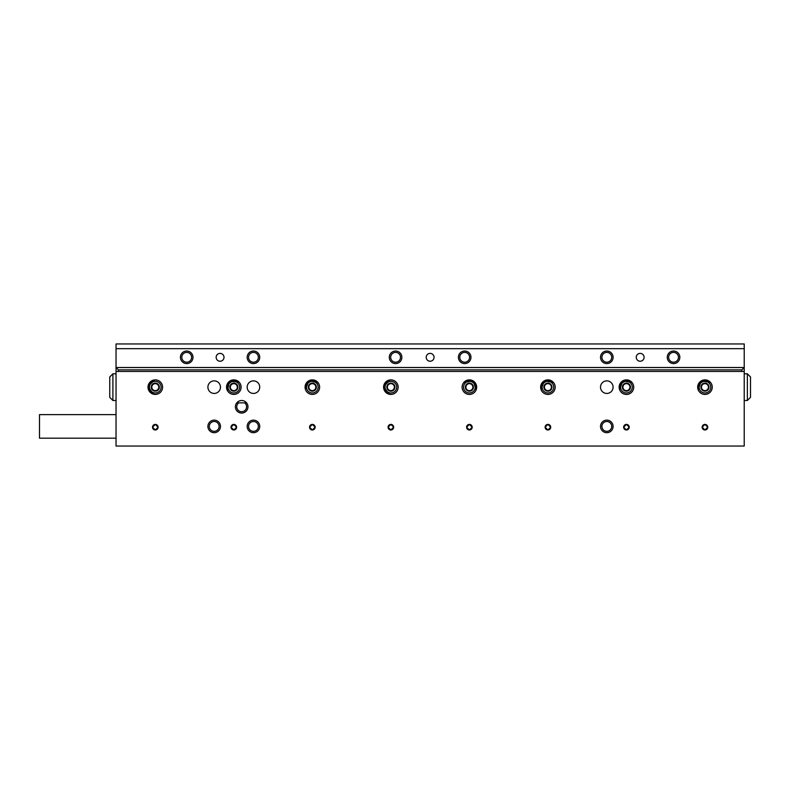 <?xml version="1.0" encoding="UTF-8"?>
<svg xmlns="http://www.w3.org/2000/svg" width="790" height="790" viewBox="0 0 790 790"><rect width="100%" height="100%" fill="white"/><g stroke="black" fill="none" stroke-linecap="round" stroke-linejoin="round"><path stroke-width="1.19" d="M235.39 406.781A6.281 6.281 0 0 0 241.671 413.061A6.281 6.281 0 0 0 247.961 406.781A6.281 6.281 0 0 0 241.671 400.5A6.281 6.281 0 0 0 235.39 406.781M236.773 402.851L238.728 402.851A4.908 4.908 0 0 0 241.671 411.689A4.908 4.908 0 0 0 244.624 402.851L246.579 402.851M207.908 426.412A6.281 6.281 0 0 0 214.189 432.693A6.281 6.281 0 0 0 220.469 426.412A6.281 6.281 0 0 0 214.189 420.132A6.281 6.281 0 0 0 207.908 426.412M209.281 426.412A4.908 4.908 0 0 0 214.189 431.32A4.908 4.908 0 0 0 219.097 426.412A4.908 4.908 0 0 0 214.189 421.505A4.908 4.908 0 0 0 209.281 426.412M207.908 387.149A6.281 6.281 0 0 0 214.189 393.43A6.281 6.281 0 0 0 220.469 387.149A6.281 6.281 0 0 0 214.189 380.869A6.281 6.281 0 0 0 207.908 387.149M600.519 387.149A6.281 6.281 0 0 0 606.809 393.43A6.281 6.281 0 0 0 613.089 387.149A6.281 6.281 0 0 0 606.809 380.869A6.281 6.281 0 0 0 600.519 387.149M600.519 426.412A6.281 6.281 0 0 0 606.809 432.693A6.281 6.281 0 0 0 613.089 426.412A6.281 6.281 0 0 0 606.809 420.132A6.281 6.281 0 0 0 600.519 426.412M601.901 426.412A4.908 4.908 0 0 0 606.809 431.32A4.908 4.908 0 0 0 611.707 426.412A4.908 4.908 0 0 0 606.809 421.505A4.908 4.908 0 0 0 601.901 426.412M247.171 387.149A6.281 6.281 0 0 0 253.452 393.43A6.281 6.281 0 0 0 259.732 387.149A6.281 6.281 0 0 0 253.452 380.869A6.281 6.281 0 0 0 247.171 387.149M247.171 426.412A6.281 6.281 0 0 0 253.452 432.693A6.281 6.281 0 0 0 259.732 426.412A6.281 6.281 0 0 0 253.452 420.132A6.281 6.281 0 0 0 247.171 426.412M248.544 426.412A4.908 4.908 0 0 0 253.452 431.32A4.908 4.908 0 0 0 258.36 426.412A4.908 4.908 0 0 0 253.452 421.505A4.908 4.908 0 0 0 248.544 426.412M704.957 429.987L707.751 427.193A2.795 2.795 0 0 0 704.957 424.398A2.795 2.795 0 0 0 702.162 427.193A2.795 2.795 0 0 0 704.957 429.987A2.795 2.795 0 0 0 707.751 427.193L704.957 424.398L702.162 427.193L704.957 429.987M469.388 429.987L472.183 427.193A2.795 2.795 0 0 0 469.388 424.398A2.795 2.795 0 0 0 466.594 427.193A2.795 2.795 0 0 0 469.388 429.987A2.795 2.795 0 0 0 472.183 427.193L469.388 424.398L466.594 427.193L469.388 429.987M547.914 429.987L550.709 427.193A2.795 2.795 0 0 0 547.914 424.398A2.795 2.795 0 0 0 545.12 427.193A2.795 2.795 0 0 0 547.914 429.987A2.795 2.795 0 0 0 550.709 427.193L547.914 424.398L545.12 427.193L547.914 429.987M626.431 429.987L629.225 427.193A2.795 2.795 0 0 0 626.431 424.398A2.795 2.795 0 0 0 623.646 427.193A2.795 2.795 0 0 0 626.431 429.987A2.795 2.795 0 0 0 629.225 427.193L626.431 424.398L623.646 427.193L626.431 429.987M390.872 429.987L393.657 427.193A2.795 2.795 0 0 0 390.872 424.398A2.795 2.795 0 0 0 388.078 427.193A2.795 2.795 0 0 0 390.872 429.987A2.795 2.795 0 0 0 393.657 427.193L390.872 424.398L388.078 427.193L390.872 429.987M312.346 429.987L315.141 427.193A2.795 2.795 0 0 0 312.346 424.398A2.795 2.795 0 0 0 309.552 427.193A2.795 2.795 0 0 0 312.346 429.987A2.795 2.795 0 0 0 315.141 427.193L312.346 424.398L309.552 427.193L312.346 429.987M233.82 429.987L236.615 427.193A2.795 2.795 0 0 0 233.82 424.398A2.795 2.795 0 0 0 231.026 427.193A2.795 2.795 0 0 0 233.82 429.987A2.795 2.795 0 0 0 236.615 427.193L233.82 424.398L231.026 427.193L233.82 429.987M155.304 429.987L158.089 427.193A2.795 2.795 0 0 0 155.304 424.398A2.795 2.795 0 0 0 152.51 427.193A2.795 2.795 0 0 0 155.304 429.987A2.795 2.795 0 0 0 158.089 427.193L155.304 424.398L152.51 427.193L155.304 429.987M305.068 387.149A7.278 7.278 0 0 0 312.346 394.427A7.278 7.278 0 0 0 319.624 387.149A7.278 7.278 0 0 0 312.346 379.872A7.278 7.278 0 0 0 305.068 387.149M383.584 387.149A7.278 7.278 0 0 0 390.872 394.427A7.278 7.278 0 0 0 398.15 387.149A7.278 7.278 0 0 0 390.872 379.872A7.278 7.278 0 0 0 383.584 387.149M462.111 387.149A7.278 7.278 0 0 0 469.388 394.427A7.278 7.278 0 0 0 476.666 387.149A7.278 7.278 0 0 0 469.388 379.872A7.278 7.278 0 0 0 462.111 387.149M540.637 387.149A7.278 7.278 0 0 0 547.914 394.427A7.278 7.278 0 0 0 555.192 387.149A7.278 7.278 0 0 0 547.914 379.872A7.278 7.278 0 0 0 540.637 387.149M226.542 387.149A7.278 7.278 0 0 0 233.82 394.427A7.278 7.278 0 0 0 241.098 387.149A7.278 7.278 0 0 0 233.82 379.872A7.278 7.278 0 0 0 226.542 387.149M148.016 387.149A7.278 7.278 0 0 0 155.304 394.427A7.278 7.278 0 0 0 162.582 387.149A7.278 7.278 0 0 0 155.304 379.872A7.278 7.278 0 0 0 148.016 387.149M619.153 387.149A7.278 7.278 0 0 0 626.431 394.427A7.278 7.278 0 0 0 633.718 387.149A7.278 7.278 0 0 0 626.431 379.872A7.278 7.278 0 0 0 619.153 387.149M697.679 387.149A7.278 7.278 0 0 0 704.957 394.427A7.278 7.278 0 0 0 712.234 387.149A7.278 7.278 0 0 0 704.957 379.872A7.278 7.278 0 0 0 697.679 387.149M116.041 446.044L744.22 446.044L744.22 371.448L116.041 371.448L116.041 446.044M116.041 438.183L39.5 438.183L39.5 414.632L116.041 414.632M216.154 357.307A3.93 3.93 0 0 0 220.084 361.237A3.93 3.93 0 0 0 224.005 357.307A3.93 3.93 0 0 0 220.084 353.387A3.93 3.93 0 0 0 216.154 357.307M636.246 357.307A3.93 3.93 0 0 0 640.177 361.237A3.93 3.93 0 0 0 644.107 357.307A3.93 3.93 0 0 0 640.177 353.387A3.93 3.93 0 0 0 636.246 357.307M247.171 357.307A6.281 6.281 0 0 0 253.452 363.588A6.281 6.281 0 0 0 259.732 357.307A6.281 6.281 0 0 0 253.452 351.027A6.281 6.281 0 0 0 247.171 357.307M248.544 357.307A4.908 4.908 0 0 0 253.452 362.215A4.908 4.908 0 0 0 258.36 357.307A4.908 4.908 0 0 0 253.452 352.399A4.908 4.908 0 0 0 248.544 357.307M180.426 357.307A6.281 6.281 0 0 0 186.707 363.588A6.281 6.281 0 0 0 192.987 357.307A6.281 6.281 0 0 0 186.707 351.027A6.281 6.281 0 0 0 180.426 357.307M181.799 357.307A4.908 4.908 0 0 0 186.707 362.215A4.908 4.908 0 0 0 191.614 357.307A4.908 4.908 0 0 0 186.707 352.399A4.908 4.908 0 0 0 181.799 357.307M600.519 357.307A6.281 6.281 0 0 0 606.809 363.588A6.281 6.281 0 0 0 613.089 357.307A6.281 6.281 0 0 0 606.809 351.027A6.281 6.281 0 0 0 600.519 357.307M601.901 357.307A4.908 4.908 0 0 0 606.809 362.215A4.908 4.908 0 0 0 611.707 357.307A4.908 4.908 0 0 0 606.809 352.399A4.908 4.908 0 0 0 601.901 357.307M667.264 357.307A6.281 6.281 0 0 0 673.544 363.588A6.281 6.281 0 0 0 679.835 357.307A6.281 6.281 0 0 0 673.544 351.027A6.281 6.281 0 0 0 667.264 357.307M668.636 357.307A4.908 4.908 0 0 0 673.544 362.215A4.908 4.908 0 0 0 678.452 357.307A4.908 4.908 0 0 0 673.544 352.399A4.908 4.908 0 0 0 668.636 357.307M426.205 357.307A3.93 3.93 0 0 0 430.125 361.237A3.93 3.93 0 0 0 434.056 357.307A3.93 3.93 0 0 0 430.125 353.387A3.93 3.93 0 0 0 426.205 357.307M458.398 357.307A6.281 6.281 0 0 0 464.678 363.588A6.281 6.281 0 0 0 470.959 357.307A6.281 6.281 0 0 0 464.678 351.027A6.281 6.281 0 0 0 458.398 357.307M459.77 357.307A4.908 4.908 0 0 0 464.678 362.215A4.908 4.908 0 0 0 469.586 357.307A4.908 4.908 0 0 0 464.678 352.399A4.908 4.908 0 0 0 459.77 357.307M389.292 357.307A6.281 6.281 0 0 0 395.583 363.588A6.281 6.281 0 0 0 401.863 357.307A6.281 6.281 0 0 0 395.583 351.027A6.281 6.281 0 0 0 389.292 357.307M390.675 357.307A4.908 4.908 0 0 0 395.583 362.215A4.908 4.908 0 0 0 400.49 357.307A4.908 4.908 0 0 0 395.583 352.399A4.908 4.908 0 0 0 390.675 357.307M116.041 343.956L744.22 343.956L744.22 367.518L116.041 367.518L116.041 343.956M744.22 348.676L116.041 348.676M747.36 373.798L750.5 376.939L747.36 373.798L750.5 376.939L750.5 397.36L747.36 400.5L747.36 373.798L744.22 373.798M112.901 400.5L109.761 397.36L109.761 376.939L112.901 373.798L112.901 400.5L116.041 400.5M244.624 402.851L238.728 402.851M741.859 371.448L741.859 369.868L744.22 367.518L744.22 371.448M741.859 369.868L118.391 369.868L118.391 371.448M118.391 369.868L116.041 367.518L116.041 371.448M158.484 385.708A3.486 3.486 0 0 0 155.65 383.673L153.645 383.476L152.47 385.115A3.486 3.486 0 0 0 154.958 390.625A3.486 3.486 0 0 0 158.484 385.708L157.654 383.871A4.029 4.029 0 0 0 151.285 386.745L152.944 390.418L156.963 390.823L159.313 387.544L158.484 385.708M161.091 387.722A5.826 5.826 0 0 0 155.877 381.353A5.826 5.826 0 0 0 149.508 386.567A5.826 5.826 0 0 0 154.722 392.946A5.826 5.826 0 0 0 161.091 387.722M153.398 394.171L148.056 386.428L154.82 379.891C151.443 380.82 149.468 383.022 148.915 386.507C148.767 390.033 150.268 392.591 153.408 394.18A7.278 7.278 0 0 0 162.582 387.149M151.028 381.254L154.83 379.881M155.65 383.673A3.486 3.486 0 0 0 152.47 385.115L151.285 386.745A4.029 4.029 0 0 0 156.963 390.823A4.029 4.029 0 0 0 157.654 383.871L153.645 383.476L151.285 386.745L152.944 390.418L156.963 390.823L159.313 387.544L157.654 383.871L155.65 383.673M154.238 394.348L149.942 392.077M149.379 391.376L148.056 386.428M237.02 388.552A3.486 3.486 0 0 0 236.635 385.076L235.44 383.456L233.435 383.683A3.486 3.486 0 0 0 231.006 389.213A3.486 3.486 0 0 0 237.02 388.552L237.83 386.705A4.029 4.029 0 0 0 231.431 383.901L229.821 387.594L232.201 390.843L236.21 390.398L237.02 388.552M237.276 391.84A5.826 5.826 0 0 0 238.511 383.693A5.826 5.826 0 0 0 230.374 382.459A5.826 5.826 0 0 0 229.13 390.596A5.826 5.826 0 0 0 237.276 391.84M235.341 380.029L238.906 381.935C235.943 380.039 232.981 380.049 230.018 381.975C227.303 384.226 226.414 387.051 227.332 390.448A7.278 7.278 0 0 0 241.098 387.149M227.332 390.438L229.505 381.284L238.896 381.925M236.635 385.076A3.486 3.486 0 0 0 233.435 383.683L231.431 383.901A4.029 4.029 0 0 0 232.201 390.843A4.029 4.029 0 0 0 237.83 386.705L235.44 383.456L231.431 383.901L229.821 387.594L232.201 390.843L236.21 390.398L237.83 386.705L236.635 385.076M227.767 391.178L226.572 386.468M226.71 385.579L229.505 381.284M315.259 389.065A3.486 3.486 0 0 0 315.467 385.589L314.558 383.782L312.554 383.663A3.486 3.486 0 0 0 309.226 388.71A3.486 3.486 0 0 0 315.259 389.065L316.365 387.386A4.029 4.029 0 0 0 310.539 383.545L308.317 386.912L310.124 390.517L314.153 390.754L315.259 389.065M314.953 392.353A5.826 5.826 0 0 0 317.55 384.542A5.826 5.826 0 0 0 309.739 381.945A5.826 5.826 0 0 0 307.142 389.756A5.826 5.826 0 0 0 314.953 392.353M315.605 393.657A7.278 7.278 0 0 0 318.232 382.874C315.635 380.504 312.712 380.01 309.473 381.412C306.411 383.17 305.059 385.797 305.394 389.302A7.278 7.278 0 0 0 315.605 393.657M305.394 389.292L309.088 380.642L318.222 382.854L315.042 380.385M315.467 385.589A3.486 3.486 0 0 0 312.554 383.663L310.539 383.545A4.029 4.029 0 0 0 310.124 390.517A4.029 4.029 0 0 0 316.365 387.386L314.558 383.782L310.539 383.545L308.317 386.912L310.124 390.517L314.153 390.754L316.365 387.386L315.467 385.589M305.394 389.302L305.315 385.253M305.602 384.404L309.088 380.642M394.003 385.619A3.486 3.486 0 0 0 391.109 383.663L389.095 383.525L387.969 385.194A3.486 3.486 0 0 0 390.625 390.625A3.486 3.486 0 0 0 394.003 385.619L393.114 383.802A4.029 4.029 0 0 0 386.843 386.873L388.621 390.487L392.64 390.774L394.891 387.426L394.003 385.619M396.679 387.554A5.826 5.826 0 0 0 391.267 381.333A5.826 5.826 0 0 0 385.056 386.745A5.826 5.826 0 0 0 390.467 392.956A5.826 5.826 0 0 0 396.679 387.554M398.13 387.653A7.278 7.278 0 0 0 390.181 379.901C386.814 380.938 384.908 383.199 384.463 386.705C384.424 390.23 385.994 392.739 389.194 394.23A7.278 7.278 0 0 0 398.13 387.653M389.174 394.23L383.604 386.646L390.161 379.901L386.419 381.392M391.109 383.663A3.486 3.486 0 0 0 387.969 385.194L386.843 386.873A4.029 4.029 0 0 0 392.64 390.774A4.029 4.029 0 0 0 393.114 383.802L389.095 383.525L386.843 386.873L388.621 390.487L392.64 390.774L394.891 387.426L393.114 383.802L391.109 383.663M390.023 394.378L385.658 392.235M383.683 388.334L383.604 386.646M469.221 390.635A3.486 3.486 0 0 0 472.321 389.036L473.417 387.347L472.489 385.55A3.486 3.486 0 0 0 466.456 385.253A3.486 3.486 0 0 0 469.221 390.635L471.235 390.734A4.029 4.029 0 0 0 471.571 383.762L467.552 383.565L465.359 386.952L467.206 390.537L469.221 390.635M466.238 392.047A5.826 5.826 0 0 0 474.286 390.3A5.826 5.826 0 0 0 472.548 382.251A5.826 5.826 0 0 0 464.49 383.989A5.826 5.826 0 0 0 466.238 392.047M476.587 386.024L476.074 390.043C476.785 386.596 475.718 383.831 472.864 381.748C469.803 380.02 466.841 380.188 463.997 382.261A7.278 7.278 0 0 0 465.448 393.272M464.007 382.251L473.329 381.027L476.074 390.023M472.321 389.036A3.486 3.486 0 0 0 472.489 385.55L471.571 383.762A4.029 4.029 0 0 0 465.359 386.952A4.029 4.029 0 0 0 471.235 390.734L473.417 387.347L471.571 383.762L467.552 383.565L465.359 386.952L467.206 390.537L471.235 390.734L472.321 389.036M463.463 382.923L467.443 380.128M468.322 379.951L473.329 381.027M550.946 388.878A3.486 3.486 0 0 0 550.926 385.392L549.909 383.644L547.895 383.654A3.486 3.486 0 0 0 544.903 388.907A3.486 3.486 0 0 0 550.946 388.878L551.943 387.13A4.029 4.029 0 0 0 545.88 383.663L543.885 387.169L545.91 390.645L549.949 390.625L550.946 388.878M550.847 392.176A5.826 5.826 0 0 0 552.941 384.207A5.826 5.826 0 0 0 544.972 382.123A5.826 5.826 0 0 0 542.888 390.082A5.826 5.826 0 0 0 550.847 392.176M551.588 393.43A7.278 7.278 0 0 0 553.514 382.498C550.768 380.306 547.826 380 544.675 381.61C541.743 383.555 540.548 386.271 541.111 389.747A7.278 7.278 0 0 0 551.588 393.43M541.111 389.737L544.241 380.859L553.504 382.488L550.166 380.227M550.926 385.392A3.486 3.486 0 0 0 547.895 383.654L545.88 383.663A4.029 4.029 0 0 0 545.91 390.645A4.029 4.029 0 0 0 551.943 387.13L549.909 383.644L545.88 383.663L543.885 387.169L545.91 390.645L549.949 390.625L551.943 387.13L550.926 385.392M541.111 389.747L540.775 385.708M542.888 381.876L544.241 380.859M629.462 388.878A3.486 3.486 0 0 0 629.452 385.392L628.435 383.644L626.421 383.654A3.486 3.486 0 0 0 623.419 388.907A3.486 3.486 0 0 0 629.462 388.878L630.469 387.13A4.029 4.029 0 0 0 624.406 383.663L622.402 387.169L624.436 390.645L628.465 390.625L629.462 388.878M629.373 392.176A5.826 5.826 0 0 0 631.467 384.207A5.826 5.826 0 0 0 623.498 382.123A5.826 5.826 0 0 0 621.404 390.082A5.826 5.826 0 0 0 629.373 392.176M619.637 389.737L622.767 380.859L632.03 382.488C629.294 380.306 626.342 380 623.201 381.61C620.259 383.555 619.074 386.271 619.637 389.747A7.278 7.278 0 0 0 633.718 387.149M628.692 380.227L632.039 382.498M629.452 385.392A3.486 3.486 0 0 0 626.421 383.654L624.406 383.663A4.029 4.029 0 0 0 624.436 390.645A4.029 4.029 0 0 0 630.469 387.13L628.435 383.644L624.406 383.663L622.402 387.169L624.436 390.645L628.465 390.625L630.469 387.13L629.452 385.392M619.637 389.747L619.301 385.708M621.414 381.876L622.767 380.859M707.988 388.878A3.486 3.486 0 0 0 707.968 385.392L706.951 383.644L704.937 383.654A3.486 3.486 0 0 0 701.945 388.907A3.486 3.486 0 0 0 707.988 388.878L708.986 387.13A4.029 4.029 0 0 0 702.922 383.663L700.928 387.169L702.962 390.645L706.991 390.625L707.988 388.878M707.899 392.176A5.826 5.826 0 0 0 709.983 384.207A5.826 5.826 0 0 0 702.024 382.123A5.826 5.826 0 0 0 699.93 390.082A5.826 5.826 0 0 0 707.899 392.176M708.63 393.43A7.278 7.278 0 0 0 710.565 382.498C707.81 380.306 704.868 380 701.718 381.61C698.785 383.555 697.6 386.271 698.153 389.747A7.278 7.278 0 0 0 708.63 393.43M698.153 389.737L701.283 380.859L710.546 382.488L707.218 380.227M707.968 385.392A3.486 3.486 0 0 0 704.937 383.654L702.922 383.663A4.029 4.029 0 0 0 702.962 390.645A4.029 4.029 0 0 0 708.986 387.13L706.951 383.644L702.922 383.663L700.928 387.169L702.962 390.645L706.991 390.625L708.986 387.13L707.968 385.392M698.153 389.747L697.827 385.708M699.93 381.876L701.283 380.859M112.901 373.798L116.041 373.798L112.901 373.798M747.36 400.5L744.22 400.5L747.36 400.5L750.5 397.36"/></g></svg>
